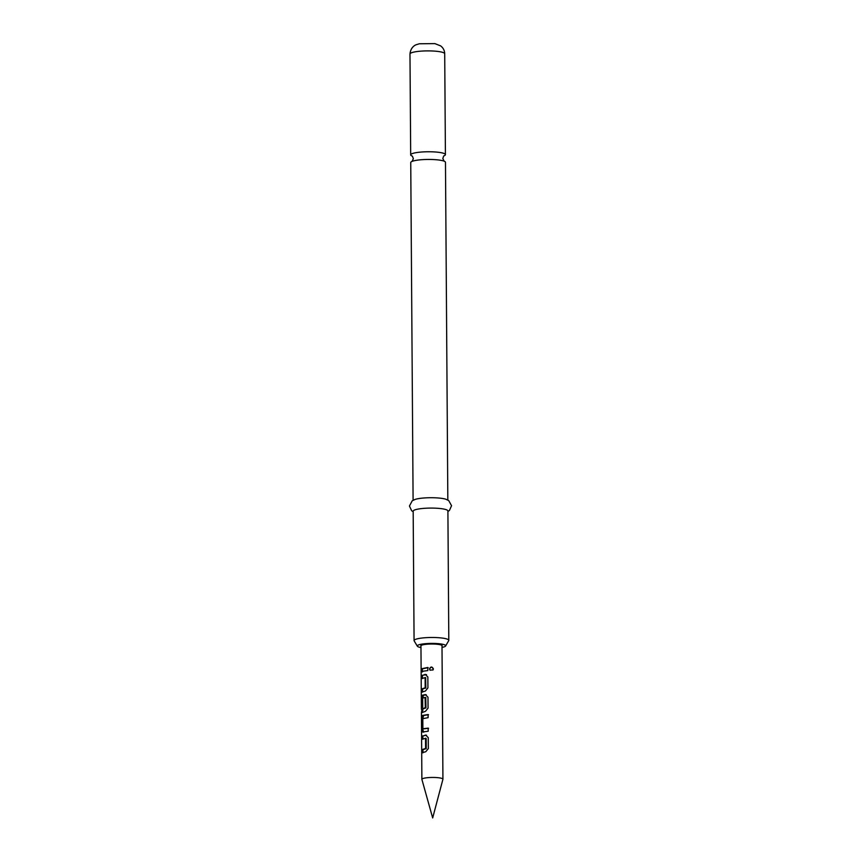 <?xml version="1.0" encoding="UTF-8"?>
<svg xmlns="http://www.w3.org/2000/svg" width="861" height="861" viewBox="0 0 861 861"><rect width="100%" height="100%" fill="white"/><g stroke="black" fill="none" stroke-linecap="round" stroke-linejoin="round"><path stroke-width="1.29" d="M413.097 500.273L410.74 162.557A17.371 2.992 -0.4 0 1 412.43 161.255A17.371 2.992 -0.4 0 1 414.851 160.598A17.371 2.992 -0.4 0 1 443.759 161.039A17.371 2.992 -0.4 0 1 445.471 162.309L447.828 500.026M442.005 646.094A10.687 1.84 179.6 0 0 442.113 645.965A10.687 1.84 179.6 0 0 435.644 644.136A10.687 1.84 179.6 0 0 423.321 644.717A10.687 1.84 179.6 0 0 420.846 646.116A10.687 1.84 179.6 0 0 420.954 646.245M444.061 155.798A17.371 2.992 179.6 0 0 445.417 154.625A17.371 2.992 179.6 0 0 434.009 151.902A17.371 2.992 179.6 0 0 414.798 152.903A17.371 2.992 179.6 0 0 410.686 154.862A17.371 2.992 179.6 0 0 412.053 156.013M442.016 647.418A14.206 2.443 179.6 0 0 442.317 647.354A14.206 2.443 179.6 0 0 445.611 645.998A14.206 2.443 179.6 0 0 437.022 643.565A14.206 2.443 179.6 0 0 420.631 644.351A14.206 2.443 179.6 0 0 417.348 646.202A14.206 2.443 179.6 0 0 420.964 647.569M417.348 646.202L414.163 640.885A17.371 2.992 -0.4 0 1 414.076 640.584A17.371 2.992 -0.4 0 1 418.188 638.625A17.371 2.992 -0.4 0 1 437.41 637.624A17.371 2.992 -0.4 0 1 448.807 640.347A17.371 2.992 -0.4 0 1 448.721 640.649L445.611 645.998M448.807 640.347L447.903 510.96A17.371 2.992 179.6 0 0 436.505 508.227A17.371 2.992 179.6 0 0 417.284 509.238A17.371 2.992 179.6 0 0 413.172 511.197L414.076 640.584M447.903 511.52L449.431 510.444L451.551 505.719L448.71 500.575L445.697 499.176A17.371 2.992 179.6 0 0 417.208 498.874A17.371 2.992 179.6 0 0 415.217 499.38L412.215 500.822L409.449 506.01L411.633 510.702L413.172 511.757M433.384 668.9L433.029 669.933L429.983 670.149L429.467 668.932C430.748 666.436 432.061 666.425 433.384 668.9M430.102 670.267L429.682 669.105C430.834 666.608 432.018 666.608 433.212 669.083L432.932 670.041M421.901 779.42A10.526 1.808 -0.4 0 1 421.879 779.334A10.526 1.808 -0.4 0 1 424.376 778.14A10.526 1.808 -0.4 0 1 436.021 777.537A10.526 1.808 -0.4 0 1 442.931 779.183A10.526 1.808 -0.4 0 1 442.92 779.27L432.674 817.95L421.901 779.42M422.869 739.244L422.848 736.133L425.668 735.025L428.251 737.662L428.347 748.553L425.786 751.718L421.922 752.794L421.901 749.683L425.592 748.435L425.528 738.372L421.836 739.212L421.815 736.101L426.518 735.197M424.053 731.775L422.794 732.098L421.772 729.676L421.696 718.795L422.686 715.405L428.089 714.544L428.111 717.654L422.805 718.687L422.88 728.75L428.186 728.126L428.208 731.237L424.053 731.775M421.309 696.818L421.395 709.303L425.312 707.645L425.086 697.41L422.665 698.131L422.729 706.978L421.621 707.494L421.556 698.572L422.547 695.193L425.399 694.59L427.982 697.227L428.057 708.108L425.506 711.283L421.427 712.822L421.944 709.292M421.879 779.334L421.427 712.822M422.45 678.586L422.428 675.487L425.269 674.367L427.852 677.004L427.928 687.896L425.377 691.06L421.513 692.147L421.492 689.037L425.183 687.767L425.119 677.704L421.416 678.565L421.395 675.454L426.529 674.637M423.634 671.117L421.363 671.924L421.341 668.825L427.799 667.469L427.82 670.579L423.634 671.117M422.643 707.516L422.59 698.605L423.472 695.268L426.26 694.762M425.528 738.372L426.184 738.501L425.528 738.372M425.248 697.593L425.915 697.733L425.248 697.593M425.119 677.704L425.775 677.844L425.119 677.704M422.396 671.957L422.374 668.846L421.341 668.825M422.374 668.846L428.186 667.641M422.428 675.487L421.395 675.454M422.536 692.179L422.514 689.069L425.851 687.907L425.625 677.661M425.851 687.907L425.183 687.767M425.7 688.133L425.022 688.004M422.514 689.069L421.492 689.037M422.45 709.12L421.395 709.303L420.954 645.61M422.945 710.347L421.955 710.411M423.472 695.268L422.547 695.193M422.59 698.605L421.556 698.572M422.471 711.95L422.45 709.281L425.98 707.785L425.764 697.539M425.98 707.785L425.312 707.645M425.829 708.011L425.151 707.882M423.73 732.184L422.805 729.708L422.729 718.817L423.612 715.48L422.686 715.405M422.729 718.817L421.696 718.795M422.805 729.708L421.772 729.676M428.574 728.288L422.988 728.923M423.612 715.48L428.477 714.705M422.848 736.133L421.815 736.101M422.955 752.826L422.934 749.716L426.26 748.564L426.184 738.501L425.399 738.189M426.26 748.564L425.592 748.435M426.109 748.801L425.431 748.661M422.934 749.716L421.901 749.683M409.976 53.995C410.708 46.591 415.981 44.75 416.283 44.718L419.372 43.771L434.87 43.61L440.66 45.902C443.254 47.893 444.61 50.519 444.706 53.759A17.371 2.992 179.6 0 0 433.309 51.036A17.371 2.992 179.6 0 0 414.087 52.037A17.371 2.992 179.6 0 0 409.976 53.995L410.686 154.862M412.042 161.416L413.345 158.693L412.397 156.142M444.147 161.19L442.812 158.489L443.716 155.927M444.706 53.759L445.417 154.625M442.931 779.183L441.994 645.459M424.99 677.532L425.646 677.661M425.13 697.41L425.786 697.55"/></g></svg>
